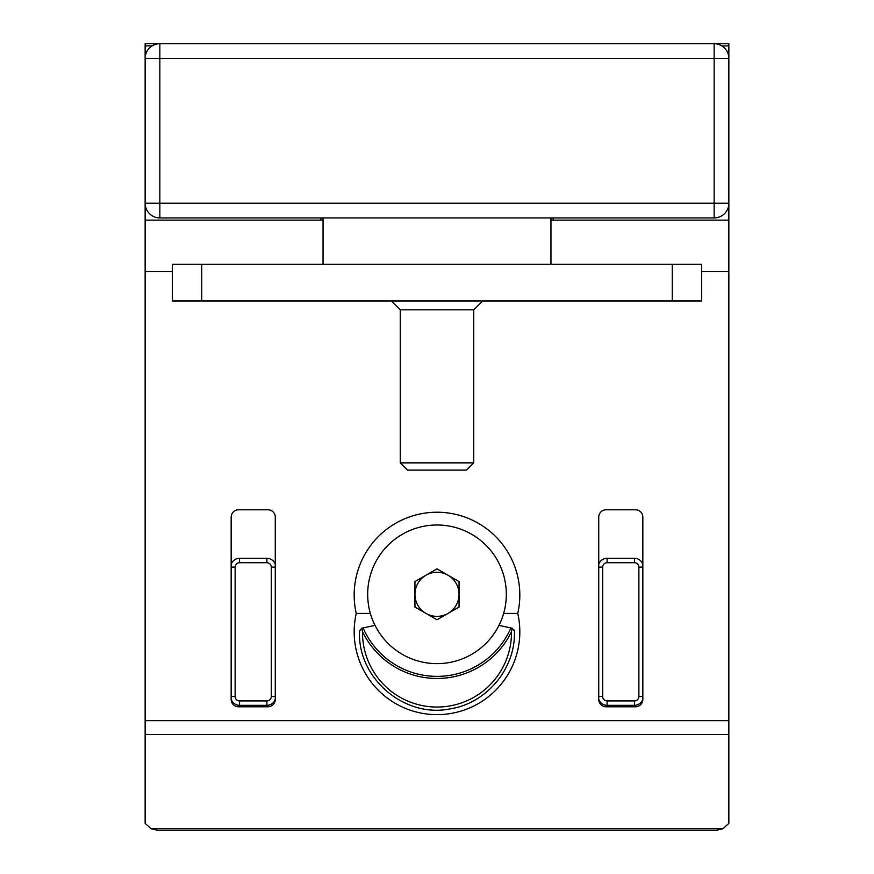 <?xml version="1.0" encoding="UTF-8"?>
<svg xmlns="http://www.w3.org/2000/svg" width="874" height="874" viewBox="0 0 874 874"><rect width="100%" height="100%" fill="white"/><g stroke="black" fill="none" stroke-linecap="round" stroke-linejoin="round"><path stroke-width="1.31" d="M728.85 220.139L728.85 823.341L722.94 828.738L151.06 828.738L145.15 823.341L145.15 203.227L714.145 203.227L714.145 43.7L145.15 43.7L145.15 203.227A14.705 14.705 0 0 0 159.855 217.932L714.145 217.932L714.145 203.227L728.85 203.227L728.85 220.139L553.155 220.139L553.155 217.932M151.06 828.738L157.648 830.3L716.352 830.3L722.94 828.738M503.632 613.439L517.758 613.439A82.822 82.822 0 0 1 437 714.637A82.822 82.822 0 0 1 356.242 613.439L370.368 613.439M356.242 613.439A82.822 82.822 0 0 1 437 512.23A82.822 82.822 0 0 1 517.758 613.439M238.515 509.782A7.353 7.353 0 0 0 231.162 517.135L231.162 699.44A7.353 7.353 0 0 0 238.515 706.793L267.914 706.793A7.353 7.353 0 0 0 275.266 699.44L275.266 517.135A7.353 7.353 0 0 0 267.914 509.782L238.515 509.782M606.086 509.782A7.353 7.353 0 0 0 598.734 517.135L598.734 699.44A7.353 7.353 0 0 0 606.086 706.793L635.485 706.793A7.353 7.353 0 0 0 642.838 699.44L642.838 517.135A7.353 7.353 0 0 0 635.485 509.782L606.086 509.782M728.85 43.7L728.85 58.405A14.705 14.705 0 0 0 714.145 43.7L728.85 43.7M320.845 217.932L320.845 220.139L323.052 220.139M550.948 220.139L553.155 220.139M320.845 220.139L145.15 220.139M728.85 45.885L721.858 45.885M152.142 45.885L145.15 45.885M231.162 696.502L235.128 696.502L235.128 567.117A4.414 4.414 0 0 1 239.542 562.714L239.542 558.3A8.816 8.816 0 0 0 231.162 564.364A8.816 8.816 0 0 1 239.542 558.3L266.887 558.3A8.816 8.816 0 0 1 275.266 564.364A8.816 8.816 0 0 0 266.887 558.3L266.887 562.714A4.414 4.414 0 0 1 271.301 567.117L275.266 567.117M598.734 564.364A8.816 8.816 0 0 1 607.113 558.3L634.458 558.3A8.816 8.816 0 0 1 642.838 564.364M642.838 699.255A8.816 8.816 0 0 1 634.458 705.329L607.113 705.329A8.816 8.816 0 0 1 598.734 699.255M275.266 699.255A8.816 8.816 0 0 1 266.887 705.329L239.542 705.329A8.816 8.816 0 0 1 231.162 699.255M550.948 217.932L550.948 264.243M323.052 264.243L323.052 217.932M672.248 264.243L172.353 264.243L172.353 300.995L701.647 300.995L701.647 264.243L672.248 264.243L672.248 300.995M473.752 462.87L400.248 462.87L407.459 470.081L466.541 470.081L473.752 462.87L473.752 309.822L400.248 309.822L391.421 300.995M145.15 58.405A14.705 14.705 0 0 1 159.855 43.7L159.855 58.405L145.15 58.405M159.855 217.932L159.855 58.405L728.85 58.405L728.85 203.227A14.705 14.705 0 0 1 714.145 217.932M498.967 625.391L512.175 628.198L514.425 630.995L514.262 630.078M362.502 631.64A74.498 74.498 0 0 0 437 707.044A74.498 74.498 0 0 0 511.498 631.64A82.669 82.669 0 0 1 362.502 631.64L361.825 628.198L375.033 625.391M511.498 631.64L512.175 628.198M514.425 630.995C515.911 668.053 487.058 703.133 450.405 708.825C404.389 718.504 357.062 677.973 359.575 630.995L361.825 628.198M448.023 575.223A22.058 22.058 0 0 1 448.023 613.417A22.058 22.058 0 0 1 414.942 594.32A22.058 22.058 0 0 1 448.023 575.223A22.058 22.058 0 0 1 448.023 613.417M414.942 581.592L437 568.854L459.058 581.592L459.058 607.048L437 619.786L414.942 607.048L414.942 581.592M506.319 594.32A69.319 69.319 0 0 1 402.335 654.353A69.319 69.319 0 0 1 402.335 534.287A69.319 69.319 0 0 1 506.319 594.32M728.85 734.466L145.15 734.466M728.85 720.657L145.15 720.657M728.85 271.596L701.647 271.596M172.353 271.596L145.15 271.596M598.734 696.502L602.699 696.502L602.699 567.117L598.734 567.117M602.699 567.117A4.414 4.414 0 0 1 607.113 562.714L607.113 558.3M607.113 705.329L607.113 700.915A4.414 4.414 0 0 1 602.699 696.502M607.113 562.714L634.458 562.714L634.458 558.3M634.458 705.329L634.458 700.915L607.113 700.915M634.458 562.714A4.414 4.414 0 0 1 638.872 567.117L642.838 567.117M642.838 696.502L638.872 696.502A4.414 4.414 0 0 1 634.458 700.915M638.872 567.117L638.872 696.502M235.128 567.117L231.162 567.117M239.542 705.329L239.542 700.915A4.414 4.414 0 0 1 235.128 696.502M239.542 562.714L266.887 562.714M266.887 705.329L266.887 700.915L239.542 700.915M275.266 696.502L271.301 696.502A4.414 4.414 0 0 1 266.887 700.915M271.301 567.117L271.301 696.502M201.752 264.243L201.752 300.995M363.092 627.925A80.594 80.594 0 0 0 510.908 627.925M473.752 309.822L482.579 300.995M400.248 462.87L400.248 309.822"/></g></svg>
